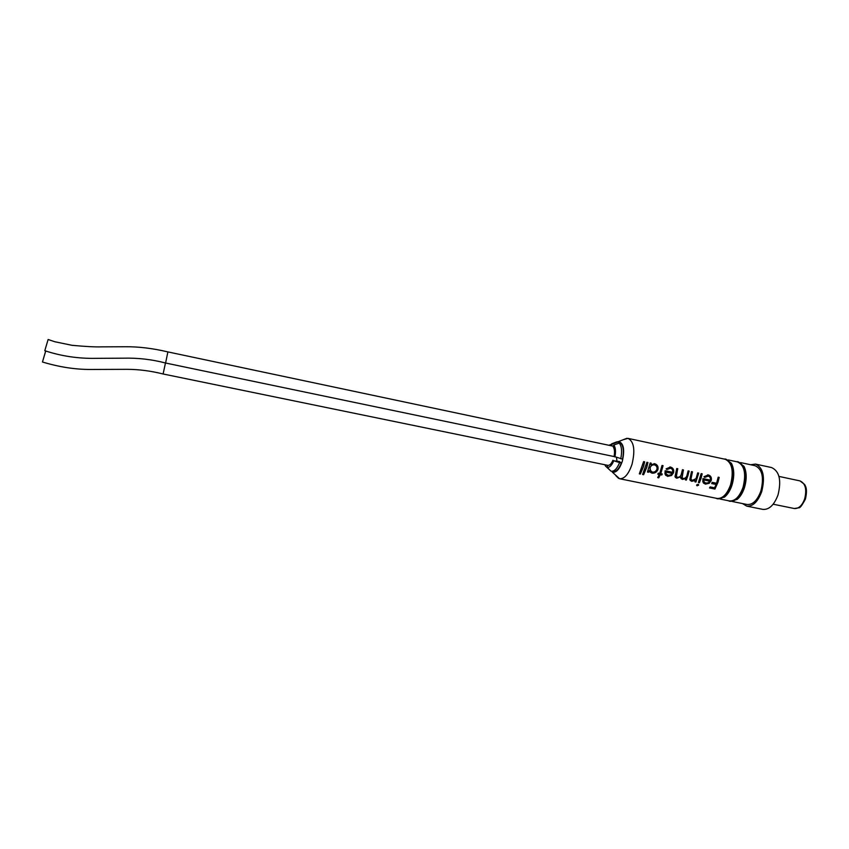 <?xml version="1.0" encoding="UTF-8"?>
<svg xmlns="http://www.w3.org/2000/svg" width="849" height="849" viewBox="0 0 849 849"><rect width="100%" height="100%" fill="white"/><g stroke="black" fill="none" stroke-linecap="round" stroke-linejoin="round"><path stroke-width="1.27" d="M643.616 461.601L644.667 461.814L643.478 466.685L640.348 474.06L639.308 473.848L643.616 461.601L644.571 461.803L643.393 466.621L640.295 473.933L639.361 473.742M646.906 462.281L647.946 462.503L646.768 467.364L643.627 474.729L642.587 474.517L646.906 462.281L647.851 462.493L646.683 467.3L643.574 474.602L642.64 474.411M650.09 467.863L650.016 470.091L652.265 472.086C654.346 472.362 655.884 471.492 656.861 469.455L656.914 469.317C657.306 467.035 656.489 465.56 654.452 464.902C652.361 464.658 650.907 465.645 650.09 467.863L650.589 471.153M654.452 464.902L654.356 464.881C652.265 464.636 650.822 465.613 650.005 467.81M654.091 463.65L654.621 463.734C657.306 464.594 658.389 466.515 657.858 469.486L657.816 469.614C656.553 472.256 654.537 473.381 651.767 473.02L649.665 471.853M651.13 463.172L650.886 464.827L654.717 463.745C657.402 464.605 658.484 466.536 657.943 469.539L657.901 469.667C656.627 472.341 654.6 473.487 651.841 473.116L649.124 470.696L648.477 472.267L647.437 472.055L650.185 462.97L651.225 463.183L650.886 464.827M662.984 465.655L660.692 473.593L662.241 473.986L661.806 475.005L660.331 474.708L658.728 477.828L657.699 477.616L659.291 474.495L657.816 474.188L658.251 473.158L659.726 473.466L662.04 465.443L663.08 465.666L660.766 473.678M669.872 466.95L670.423 467.035C673.045 467.863 674.064 469.741 673.49 472.67L671.495 475.398L667.579 476.268L665.52 475.143M670.423 468.234L666.879 469.571L666.094 468.839L670.519 467.046C673.151 467.873 674.159 469.762 673.575 472.723L671.58 475.482L667.643 476.374L664.969 474.018L665.117 470.749L672.61 472.299C673.024 470.176 672.291 468.828 670.423 468.234L666.815 469.508M683.466 469.922L682.447 469.72L683.466 469.922L681.821 477.393L683.063 478.433C684.931 478.549 686.215 477.626 686.926 475.684L688.125 470.898L689.144 471.11L686.374 480.067L685.366 479.865L685.981 478.412L682.437 479.42L680.707 477.881L680.643 476.841L676.749 478.242L675.008 476.639L676.749 468.521L677.672 468.722L676.356 476.703M683.371 469.911L682.087 477.891M688.125 470.908L689.038 471.099L687.87 475.843L686.31 479.972L685.398 479.781M698.706 473.105L697.687 472.904L698.706 473.105L695.936 482.041L694.917 481.829L695.564 480.332L691.723 481.33L689.812 479.643L691.468 471.598L692.381 471.8L690.789 478.157L691.192 479.738M698.6 473.095L695.862 481.935L694.96 481.754M701.157 473.615L702.165 473.827L700.987 478.603L699.396 482.752L698.387 482.54L701.157 473.615L702.059 473.816L700.892 478.549L699.311 482.646L698.419 482.465M707.663 474.846L708.172 474.931C710.74 475.727 711.727 477.584 711.144 480.481L709.17 483.177L705.307 484.036L703.386 483.007M708.183 476.109L704.712 477.435L703.948 476.724L708.278 474.931C710.846 475.748 711.833 477.616 711.239 480.534L709.255 483.261L705.381 484.142L702.802 481.861L702.972 478.603L710.295 480.12C710.709 478.029 710.008 476.692 708.183 476.109L704.638 477.371M718.212 477.18L719.209 477.393L718.031 482.136L714.943 489.056L709.52 487.952L710.114 486.923L714.54 487.825L716.131 484.461L711.706 483.548L712.162 482.338L716.588 483.251L718.212 477.18L719.103 477.382L717.946 482.083L714.879 488.939L709.584 487.846M45.729 351.019L42.461 362.003C59.271 367.076 75.444 369.559 90.981 369.464L127.17 369.326C138.896 369.368 150.878 370.928 163.104 373.984L165.47 362.979M616.459 457.452L616.979 461.039M44.795 350.69L48.117 339.494L44.795 350.69C61.287 356.156 78.416 358.702 96.192 358.342L123.296 358.182C137.793 357.8 151.897 359.414 165.587 363.022L167.89 351.911L613.445 446.245M42.461 362.003L45.687 350.998M623.399 439.655L628.005 438.371C634.012 441.512 635.349 450.161 632.017 464.307C628.631 474.167 624.493 478.974 619.611 478.74L612.225 472.076C616.087 473.063 619.452 469.465 622.296 461.304C624.917 449.694 623.675 443.104 618.571 441.533L617.043 441.904M618.613 478.412L615.854 475.673M697.188 485.84L696.7 484.885L698.069 484.301L698.568 485.278L696.615 485.405M628.005 438.371L725.216 459.277C732.093 462.556 733.886 471.046 730.586 484.747C727.105 494.267 722.595 498.83 717.076 498.437L619.611 478.74M650.185 462.97L651.225 463.183M662.04 465.443L663.08 465.666M676.749 468.521L677.778 468.733L676.101 476.204L677.375 477.265C679.253 477.382 680.537 476.469 681.238 474.506L682.447 469.709M691.468 471.598L692.476 471.811L690.927 479.261L692.349 480.354L696.021 478.645L697.687 472.893M723.889 458.991L725.704 459.086C732.687 462.408 734.512 471.025 731.169 484.917C727.625 494.574 723.051 499.201 717.458 498.809L715.696 498.161M725.704 459.086L731.456 463.342C734.321 469.157 734.512 476.406 731.997 485.097C730.172 490.584 727.646 494.606 724.42 497.164L717.458 498.809M728.283 459.935L737.505 461.92C744.488 465.21 746.335 473.678 743.045 487.326C739.543 496.803 734.99 501.334 729.397 500.921L720.101 499.042M736.147 461.633L737.993 461.739C745.082 465.072 746.961 473.657 743.618 487.496C740.063 497.111 735.446 501.706 729.769 501.292L727.996 500.645M737.993 461.739L744.011 466.345C746.759 472.161 746.897 479.271 744.446 487.676C742.684 492.94 740.254 496.856 737.134 499.424L729.769 501.292M740.583 462.588L755.111 465.708C762.243 469.019 764.164 477.456 760.884 491.019C757.361 500.432 752.745 504.932 747.046 504.486L732.443 501.536M750.633 464.743L755.483 464.085C763.219 467.672 765.299 476.82 761.744 491.539C757.924 501.738 752.925 506.609 746.738 506.131L742.514 503.574M755.483 464.085L771.539 467.544C779.414 471.153 781.579 480.279 778.024 494.903C774.182 505.049 769.12 509.878 762.837 509.379L746.738 506.131M613.763 460.774L619.346 461.527L621.372 462.949C618.932 468.956 616.162 471.832 613.084 471.577L610.856 471.089L607.131 467.3C609.55 467.682 611.758 465.517 613.763 460.774L619.59 462.588C617.149 468.595 614.4 471.471 611.322 471.216M613.827 444.982L619.282 443.082L621.044 443.454C623.506 446.701 623.994 451.933 622.519 459.15L614.103 456.412C614.867 452.177 614.58 449.004 613.254 446.903L613.827 444.982C615.599 447.55 615.96 451.551 614.909 456.974M618.9 442.287L619.25 443.093M614.156 442.87L616.703 441.894L619.452 442.403M608.882 445.269L617.701 442.032M611.418 445.81L612.256 443.921M613.456 446.213L611.683 445.831M605.953 464.976L605.592 466.175L604.806 464.743M609.847 470.059L605.592 466.175M619.282 443.082C621.733 446.33 622.221 451.562 620.736 458.778M612.967 460.211C611.365 463.841 609.614 465.57 607.704 465.39L607.131 467.3M619.59 462.588L621.372 462.949M614.432 456.635L165.587 363.022M716.131 484.461L711.727 483.484M703.545 479.844L703.779 481.542L705.784 483.123L708.215 482.763L709.838 481.192L703.545 479.844L704.203 482.232M709.838 481.192L703.63 479.908M698.557 484.588L697.125 485.713M695.564 480.332L691.648 481.224L690.184 480.417M685.981 478.412L682.363 479.314L681.004 478.539M680.643 476.841L676.674 478.146L675.348 477.403M665.712 472.012L665.903 473.572L668.036 475.334L670.508 474.984L672.153 473.392L665.712 472.012L666.359 474.379M672.153 473.392L665.796 472.076M659.291 474.495L657.848 474.113M662.135 473.965L661.732 474.909L660.257 474.602L658.675 477.7L657.763 477.509M649.124 470.696L648.413 472.171L647.469 471.97M773.152 504.21L794.271 508.519C798.612 508.88 802.061 505.717 804.629 499.021C806.985 489.374 805.446 483.336 800.013 480.905L804.661 484.503C805.468 486.18 807.739 488.769 805.457 498.957M167.879 351.911C152.671 348.313 138.408 346.594 125.068 346.753L101.381 346.859C95.332 347.071 85.558 346.562 72.048 345.32L54.676 341.712L48.117 339.494M778.968 476.416L800.013 480.905M805.404 499.095C802.093 505.378 799.864 508.275 798.739 507.798L794.271 508.519M618.571 441.533L626.955 438.275M611.641 443.847L616.703 441.894M617.403 441.958L619.165 442.329M163.093 373.984L608.139 465.422"/></g></svg>
